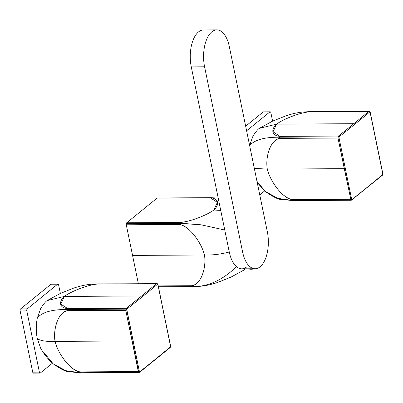 <?xml version="1.0" encoding="UTF-8"?>
<svg xmlns="http://www.w3.org/2000/svg" width="403" height="403" viewBox="0 0 403 403"><rect width="100%" height="100%" fill="white"/><g stroke="black" fill="none" stroke-linecap="round" stroke-linejoin="round"><path stroke-width="0.6" d="M57.926 284.085A1.536 0.766 89.7 0 0 57.644 284.196A1.536 0.766 89.7 0 1 58.642 285.047L60.359 293.424L58.642 285.047A1.536 0.766 89.7 0 0 57.926 284.085L51.272 284.125A1.536 0.766 89.7 0 0 50.985 284.236L20.563 308.93L27.223 308.889A1.536 0.766 89.7 0 0 26.805 310.889L39.378 372.125L32.719 372.16L20.15 310.925L26.805 310.889L20.15 310.925A1.536 0.766 89.7 0 1 20.563 308.93L27.223 308.889A1.536 0.766 89.7 0 0 26.805 310.889L39.378 372.125A1.536 0.766 89.7 0 0 40.093 373.087A1.536 0.766 89.7 0 0 40.376 372.971L52.44 363.184L40.376 372.971A1.536 0.766 89.7 0 1 39.378 372.125L32.719 372.16A1.536 0.766 89.7 0 0 33.434 373.123L40.093 373.087M50.985 284.236L57.644 284.196L50.985 284.236M27.223 308.889L57.644 284.196L27.223 308.889M157.543 283.772L98.523 283.858L90.861 284.281C85.597 284.775 79.844 286.054 73.613 288.12L60.188 293.5L47.171 300.598L64.394 296.417C69.845 292.17 86.373 284.936 98.241 283.969C88.03 284.568 70.601 291.631 64.394 296.417L83.033 296.311L64.394 296.417L60.782 304.094L67.82 308.658C58.188 307.811 59.377 300.668 64.394 296.417L47.171 300.598C45.761 301.333 43.61 303.953 40.718 308.451L37.303 318.063C35.938 325.055 35.932 331.911 37.293 338.631C40.416 340.807 46.335 341.724 55.055 341.381C53.105 330.843 57.115 312.97 67.407 310.658C58.148 312.073 52.924 329.513 55.055 341.381L73.689 341.276L55.055 341.381C57.8 353.25 70.157 370.584 79.975 371.893C68.762 369.702 57.433 351.915 55.055 341.381C46.335 341.724 40.416 340.807 37.293 338.631L40.844 348.64C44.436 354.736 48.541 359.793 53.166 363.813L65.739 370.674L80.388 372.735L138.748 372.402L125.761 310.33L126.184 308.33A2302.541 741.273 -11.6 0 0 141.599 295.983A2302.541 741.273 -11.6 0 0 156.606 283.636L157.185 283.647L157.996 284.619L157.543 283.772L156.606 283.636L157.185 283.647L157.916 284.765L170.484 346.001L170.167 345.724M80.338 372.735L79.975 371.893L138.33 371.566L79.975 371.893L80.388 372.735L138.748 372.402L138.33 371.566L139.342 371.279L126.774 310.043L125.761 310.33L126.184 308.33A2302.541 741.273 -11.6 0 0 141.599 295.983A2302.541 741.273 -11.6 0 0 156.606 283.636L157.185 283.647M67.82 308.658L67.407 309.484L125.761 309.151L126.779 309.454L126.99 309.041A2303.311 741.52 -11.6 0 0 157.422 284.342L156.606 283.636L98.241 283.964L156.606 283.636A0.766 0.625 -129.8 0 1 157.422 284.342L157.709 284.347L157.422 284.342A2303.311 741.52 -11.6 0 1 126.99 309.041L126.184 308.33L67.82 308.658L67.407 309.484L125.761 309.151L126.779 309.454L126.99 309.041A0.766 0.615 -128.3 0 0 126.184 308.33L67.82 308.658M37.303 318.063C41.857 312.239 51.891 309.378 67.407 309.484L67.407 310.658L125.761 310.33L126.774 310.043L126.779 309.454L139.342 371.279L138.33 371.566L125.761 310.33L67.407 310.658L67.407 309.484C51.891 309.383 41.857 312.239 37.303 318.063M73.689 341.276L132.043 340.948L73.689 341.276M83.033 296.311L141.599 295.983L83.033 296.311M157.916 284.765L170.565 345.855L170.106 347.598A0.766 0.625 50.2 0 0 170.288 346.998A2303.311 741.52 168.4 0 1 139.856 371.702A2303.311 741.52 -11.6 0 0 170.288 346.998L170.484 346.001L169.759 347.718M170.106 347.598L139.67 372.301A0.766 0.615 51.7 0 0 139.856 371.702L139.337 372.412L138.748 372.402L139.554 371.697L139.342 371.279L139.554 371.697L138.748 372.402L139.67 372.301A0.766 0.615 51.7 0 1 139.655 372.317M80.973 372.745L80.388 372.735L80.973 372.745M98.241 283.964L98.826 283.979M157.996 284.619L170.434 345.754M44.537 353.31L53.166 363.813L65.739 370.674L80.388 372.735M192.8 286.684L200.467 286.256C205.732 285.762 211.484 284.483 217.716 282.417L231.141 277.037L244.158 269.939L245.457 268.806M246.767 266.877C243.432 269.552 240.012 269.486 236.516 266.685C222.37 280.292 207.701 286.916 192.498 286.558L193.087 286.568M179.552 223.161L201.122 224.809L224.763 230.027L201.122 224.809L179.516 223.307L179.516 224.486C190.73 226.677 202.059 244.46 204.437 254.998C212.421 255.245 220.703 254.248 229.272 252.006L229.242 251.855M210.406 197.752L157.105 198.095L210.351 197.792L217.388 202.361L213.776 210.034C208.331 214.285 191.798 221.519 179.929 222.486C190.145 221.882 207.575 214.824 213.776 210.034L220.728 210.391L213.776 210.034C218.799 205.787 219.983 198.639 210.351 197.792L210.935 197.802M194.226 286.523L193.087 286.573M179.496 224.37L179.516 224.486C189.329 225.796 201.691 243.13 204.437 254.998L185.798 255.104L204.437 254.998C212.431 255.245 220.708 254.248 229.272 252.006C230.662 258.696 233.08 263.592 236.516 266.685C222.375 280.292 207.701 286.916 192.498 286.558L158.434 286.755L192.498 286.558L192.085 285.722L158.258 285.913L192.115 285.853M157.694 198.105L157.105 198.095L126.683 222.788L179.929 222.486L179.516 223.307L126.27 223.61L126.27 224.788L179.516 224.486L126.27 224.788L132.557 255.406L185.798 255.104L132.557 255.406L138.35 283.631M179.874 222.537L126.683 222.788L126.27 223.61L179.491 223.433M204.437 254.998C206.563 266.867 201.344 284.306 192.085 285.722C202.371 283.41 206.386 265.537 204.437 254.998M242.586 251.93A26.87 13.395 89.7 0 0 255.114 268.751A26.87 13.395 89.7 0 0 256.328 268.635A26.87 13.395 89.7 0 0 263.406 262.892A26.87 13.395 89.7 0 0 267.345 231.831A26.87 13.395 89.7 0 1 263.406 262.892A26.87 13.395 89.7 0 1 256.328 268.635A26.87 13.395 89.7 0 1 242.586 251.93L204.583 66.797L191.269 66.873L204.583 66.797A26.87 13.395 89.7 0 1 208.522 35.736A26.87 13.395 89.7 0 0 204.583 66.797L242.586 251.93L229.272 252.006L242.586 251.93M243.019 268.71A26.87 13.395 89.7 0 1 229.272 252.006A26.87 13.395 89.7 0 0 241.805 268.826L255.114 268.751M229.342 46.698L267.345 231.831L229.342 46.698A26.87 13.395 89.7 0 0 215.595 29.993A26.87 13.395 89.7 0 0 208.522 35.736A26.87 13.395 89.7 0 1 215.595 29.993A26.87 13.395 89.7 0 1 216.809 29.877A26.87 13.395 89.7 0 1 229.342 46.698M216.809 29.877L203.5 29.953A26.87 13.395 89.7 0 0 202.286 30.069A26.87 13.395 89.7 0 0 195.213 35.812A26.87 13.395 89.7 0 0 191.269 66.873L229.272 252.006L191.269 66.873A26.87 13.395 89.7 0 1 195.213 35.812A26.87 13.395 89.7 0 1 202.286 30.069M270.881 112.769A1.536 0.766 89.7 0 0 270.166 111.807A1.536 0.766 89.7 0 0 269.884 111.918L263.23 111.953L269.884 111.918L246.606 130.809L269.884 111.918A1.536 0.766 89.7 0 1 270.881 112.769L272.604 121.147L270.881 112.769M270.166 111.807L263.512 111.843A1.536 0.766 89.7 0 0 263.23 111.953L245.664 126.21M264.68 190.901L259.764 194.896L264.68 190.901M256.993 181.39L265.406 191.536L277.979 198.397L292.628 200.452L292.215 199.616L350.57 199.284L292.215 199.616C282.397 198.306 270.04 180.967 267.295 169.104L285.929 168.998L267.295 169.104L254.318 168.378L267.295 169.104C269.672 179.637 281.002 197.425 292.215 199.616L292.628 200.452L350.988 200.125L338.001 138.048L338.424 136.053A2302.541 741.273 -11.6 0 0 353.844 123.701A2302.541 741.273 -11.6 0 0 368.846 111.359L369.425 111.369L370.236 112.336L369.783 111.495L368.846 111.359L369.425 111.369L370.156 112.487L382.724 173.723L382.407 173.441M369.783 111.495L310.763 111.576L303.101 112.004C297.837 112.497 292.084 113.777 285.853 115.842L272.428 121.222L259.411 128.32L276.634 124.139C282.085 119.893 298.613 112.654 310.481 111.686C300.27 112.291 282.841 119.353 276.634 124.139L295.273 124.033L276.634 124.139L273.022 131.811L280.06 136.38C270.428 135.534 271.617 128.386 276.634 124.139L259.411 128.315C258.001 129.056 255.85 131.67 252.958 136.169L249.613 145.453M382.004 175.441L382.724 173.723L382.528 174.721A0.766 0.625 50.2 0 1 382.346 175.32L351.295 200.246L292.931 200.573L281.168 199.445C278.196 199.495 272.942 196.855 265.406 191.536L277.979 198.397L292.628 200.452L350.988 200.125L344.288 168.666L285.929 168.998L344.288 168.666L338.001 138.048L338.006 136.874L339.019 137.176L339.23 136.763L339.014 137.761L339.019 137.176L338.006 136.874L279.647 137.206L279.647 138.38L338.001 138.048L339.014 137.761L351.587 198.996L350.57 199.284L351.587 198.996L351.794 199.42L350.988 200.125L351.582 200.135L350.988 200.125L352.096 199.425A0.766 0.615 51.7 0 1 351.91 200.024L351.582 200.135L352.096 199.425A2303.311 741.52 -11.6 0 0 382.528 174.721A2303.311 741.52 168.4 0 1 352.096 199.425L351.587 198.996L339.014 137.761L338.001 138.048L279.647 138.38C269.36 140.692 265.345 158.565 267.295 169.104C265.169 157.235 270.388 139.796 279.647 138.38L279.647 137.206C264.131 137.101 254.097 139.962 249.543 145.785C254.097 139.962 264.131 137.101 279.647 137.206L280.06 136.38L338.424 136.053L280.06 136.38L279.647 137.206L338.006 136.874L338.424 136.053A2302.541 741.273 -11.6 0 0 353.844 123.701A2302.541 741.273 -11.6 0 0 368.846 111.359L369.425 111.369M295.273 124.033L353.844 123.701L295.273 124.033M310.481 111.686L368.846 111.359L369.662 112.059A0.766 0.625 -129.8 0 0 368.846 111.359L311.071 111.696M339.23 136.763A2303.311 741.52 -11.6 0 0 369.662 112.059A2303.311 741.52 -11.6 0 1 339.23 136.763L338.424 136.053A0.766 0.615 -128.3 0 1 339.23 136.763M351.582 200.135L350.988 200.125L351.582 200.135M382.674 173.471L370.156 112.487M248.671 268.791A5.299 1.708 -11.6 0 0 251.069 269.249A5.299 1.708 -11.6 0 0 254.646 268.756M139.67 372.301L80.691 372.856L68.928 371.722C65.956 371.773 60.702 369.138 53.166 363.813M157.392 197.984L210.633 197.682L218.204 198.085M192.765 286.679L158.46 286.876M265.406 191.536L257.245 182.64M370.236 112.341L382.805 173.577L382.346 175.32"/></g></svg>
